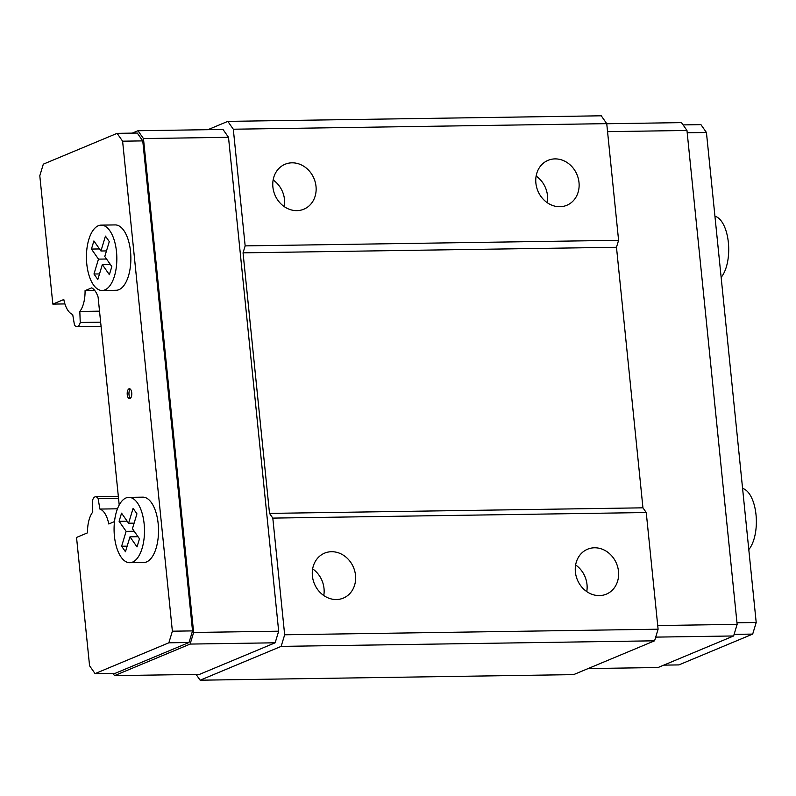 <?xml version="1.0" encoding="UTF-8"?>
<svg xmlns="http://www.w3.org/2000/svg" width="796" height="796" viewBox="0 0 796 796"><rect width="100%" height="100%" fill="white"/><g stroke="black" fill="none" stroke-linecap="round" stroke-linejoin="round"><path stroke-width="1.19" d="M575.389 572.016A24.348 21.194 -112.7 0 1 587.557 549.22A24.348 21.194 -112.7 0 1 618.502 571.379A24.348 21.194 -112.7 0 1 606.323 594.164A24.348 21.194 -112.7 0 1 575.389 572.016M575.627 564.951A24.348 21.194 -112.7 0 1 587 584.523A24.348 21.194 -112.7 0 1 586.761 591.597M535.887 183.12A24.348 21.194 -112.7 0 1 548.056 160.334A24.348 21.194 -112.7 0 1 579 182.483A24.348 21.194 -112.7 0 1 566.822 205.278A24.348 21.194 -112.7 0 1 535.887 183.12M536.126 176.055A24.348 21.194 -112.7 0 1 547.499 195.637A24.348 21.194 -112.7 0 1 547.25 202.701M272.899 187.05A24.348 21.194 -112.7 0 1 285.077 164.255A24.348 21.194 -112.7 0 1 316.012 186.403A24.348 21.194 -112.7 0 1 303.843 209.199A24.348 21.194 -112.7 0 1 272.899 187.05M273.147 179.976A24.348 21.194 -112.7 0 1 284.51 199.557A24.348 21.194 -112.7 0 1 284.272 206.622M714.937 216.233A32.676 15.194 89.1 0 1 728.36 242.481A32.676 15.194 89.1 0 1 721.146 277.346M742.588 488.455A32.676 15.194 89.1 0 1 756.011 514.704A32.676 15.194 89.1 0 1 748.797 549.578M130.295 389.125A4.955 2.298 -90.9 0 0 128.992 394.627A4.955 2.298 -90.9 0 0 130.435 398.279M127.241 394.657A4.955 2.298 -90.9 0 0 129.559 398.667A4.955 2.298 -90.9 0 0 131.738 392.776A4.955 2.298 -90.9 0 0 129.41 388.756A4.955 2.298 -90.9 0 0 127.241 394.657M129.778 562.712L143.797 562.503A32.676 15.194 -90.9 0 0 158.165 523.629A32.676 15.194 -90.9 0 0 142.822 497.152L128.803 497.361A32.676 15.194 -90.9 0 0 114.435 536.235A32.676 15.194 -90.9 0 0 129.778 562.712A32.676 15.194 -90.9 0 0 144.136 523.838A32.676 15.194 -90.9 0 0 128.803 497.361M102.127 290.49L116.146 290.271A32.676 15.194 -90.9 0 0 130.514 251.397A32.676 15.194 -90.9 0 0 115.171 224.92L101.152 225.129A32.676 15.194 -90.9 0 0 86.784 264.013A32.676 15.194 -90.9 0 0 102.127 290.49A32.676 15.194 -90.9 0 0 116.485 251.606A32.676 15.194 -90.9 0 0 101.152 225.129M312.4 575.946A24.348 21.194 -112.7 0 1 324.579 553.15A24.348 21.194 -112.7 0 1 355.514 575.299A24.348 21.194 -112.7 0 1 343.345 598.095A24.348 21.194 -112.7 0 1 312.4 575.946M312.649 568.871A24.348 21.194 -112.7 0 1 324.012 588.453A24.348 21.194 -112.7 0 1 323.773 595.517M683.077 124.902L700.938 124.644L706.43 132.484L756.2 622.492L752.688 634.094L678.888 664.909L663.755 665.128M119.211 505.022L98.087 296.988A22.776 10.597 -90.9 0 0 91.709 287.873L85.063 290.639A23.771 11.054 89.1 0 1 79.819 311.455L80.237 322.47A8.318 3.871 89.1 0 1 76.933 326.728A8.318 3.871 89.1 0 1 74.446 324.877L72.685 314.44A23.771 11.054 89.1 0 1 63.809 299.515L52.834 304.102L39.8 175.767L43.312 164.165L117.112 133.35L122.604 141.191L172.374 631.198L168.861 642.8L95.062 673.615L89.57 665.774L76.535 537.439L87.51 532.852A23.771 11.054 89.1 0 1 92.754 512.037L92.346 501.032A8.318 3.871 89.1 0 1 95.639 496.764A8.318 3.871 89.1 0 1 98.127 498.614L99.888 509.062A23.771 11.054 89.1 0 1 108.763 523.977L114.505 521.579M98.485 259.128L91.441 249.058L93.898 240.939L100.943 250.999L105.45 236.114L109.291 241.606L104.783 256.491L111.828 266.56L109.37 274.68L102.326 264.61L97.818 279.505L93.978 274.013L98.485 259.128L106.545 259.008M93.978 274.013L99.51 273.933M121.629 546.235L125.469 551.727L129.977 536.842L137.021 546.912L139.479 538.783L132.434 528.723L136.942 513.828L133.101 508.336L128.594 523.231L121.549 513.161L119.092 521.28L126.136 531.35L121.629 546.235L127.161 546.155M129.977 536.842L138.036 536.723M128.594 523.231L134.126 523.141M119.092 521.28L127.151 521.161M126.136 531.35L134.196 531.231M91.441 249.058L99.5 248.939M100.943 250.999L106.475 250.919M102.326 264.61L110.385 264.491M98.127 498.614L118.534 498.316M99.888 509.062L117.49 508.803M85.063 290.639L94.764 290.5M79.819 311.455L99.52 311.166M80.237 322.47L100.644 322.161M52.834 304.102L64.914 303.923M606.751 123.738L681.476 122.624L686.968 130.464L737.136 624.362L733.623 635.964L658.023 667.526L588.095 668.57M132.245 133.121L137.977 130.733L143.469 138.574L193.637 632.472L190.125 644.073L114.524 675.635L112.923 673.346M117.112 133.35L137.28 133.051L142.763 140.892L192.532 630.9L189.02 642.501L115.221 673.317L95.062 673.615M655.695 637.118L733.623 635.964M657.725 625.547L737.136 624.362M607.557 131.648L686.968 130.464M114.524 675.635L199.547 674.361L275.157 642.8L190.125 644.073M193.637 632.472L278.67 631.198L275.157 642.8M143.469 138.574L228.502 137.3L278.67 631.198M137.977 130.733L223.009 129.459L228.502 137.3M734.101 634.372L752.688 634.094M736.977 622.78L756.2 622.492M687.197 132.773L706.43 132.484M168.861 642.8L189.02 642.501M172.374 631.198L192.532 630.9M122.604 141.191L142.763 140.892M207.905 129.688L227.815 121.37L233.308 129.221L245.158 245.884L243.049 252.849L269.516 513.4L272.809 518.106L284.66 634.78L658.093 629.208L654.581 640.81L573.588 674.63L200.144 680.202L196.095 674.421M284.66 634.78L281.147 646.382L654.581 640.81M281.147 646.382L200.144 680.202M227.815 121.37L601.259 115.798L606.741 123.649L618.591 240.312L616.482 247.277L642.949 507.828L646.243 512.534L658.093 629.208M233.308 129.221L606.741 123.649M245.158 245.884L618.591 240.312M243.049 252.849L616.482 247.277M269.516 513.4L642.949 507.828M272.809 518.106L646.243 512.534M118.345 496.425L95.639 496.764M101.072 326.37L76.933 326.728"/></g></svg>
